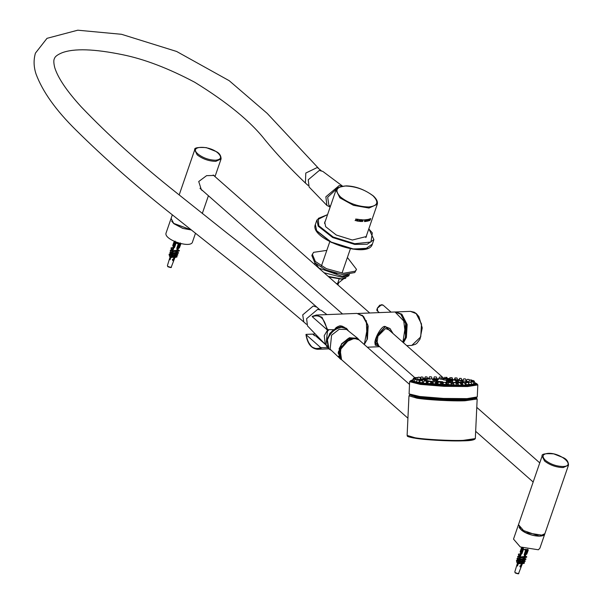 <?xml version="1.0" encoding="UTF-8"?>
<svg xmlns="http://www.w3.org/2000/svg" width="604" height="604" viewBox="0 0 604 604"><rect width="100%" height="100%" fill="white"/><g stroke="black" fill="none" stroke-linecap="round" stroke-linejoin="round"><path stroke-width="0.91" d="M202.989 190.947L201.381 189.867L198.724 181.525L206.598 175.651L214.088 175.454L214.541 176.194M327.406 347.028L326.341 346.084L327.194 346.054L315.439 335.688L314.586 335.726L312.744 334.103L306.122 334.367M320.777 347.662L306.092 334.714C308.531 346.16 313.431 350.471 320.777 347.662L328.176 347.708M314.684 335.718L312.91 334.095L314.744 335.718L315.439 335.688L327.194 346.054L326.507 346.084L327.323 346.862M327.753 329.973L322.045 317.319L316.247 315.039L312.291 316.707L326.975 329.656L334.374 329.701L336.262 327.421L339.878 325.798L341.992 326.1L344.612 327.413M345.775 328.327L347.481 330.131M312.321 316.368L312.291 316.707C319.644 313.899 324.537 318.21 326.975 329.656M378.761 345.896L375.431 345.246L376.934 335.854L385.329 326.726L390.063 328.644L393.053 333.559M390.833 331.604L389.52 330.109L385.526 328.538L377.915 336.224L376.813 344.522L377.757 345.012M375.401 345.216L376.941 335.635L385.201 326.613L390.176 328.742M393.174 333.672L385.299 326.5L375.711 338.806L378.829 345.964M403.276 317.138L405.722 336.949L404.197 340.226M171.098 218.406L173.861 223.699L182.778 228.395L191.279 229.965M171.083 218.452L166.077 232.993C163.427 239.713 191.347 249.014 192.548 241.811L195.477 233.303M518.489 524.657L525.254 532.562L543.336 535.37L544.868 533.74M518.474 524.702L513.513 539.1L520.293 546.96L538.375 549.776L539.893 548.19L544.853 533.785M358.549 339.516L357.1 338.24L347.738 338.859L341.653 344.144L339.123 348.629L341.132 359.274M340.882 359.38L330.124 349.172L331.581 335.205L339.184 329.293L346.583 329.467L357.719 338.346L349.369 337.749L341.396 343.948L339.871 358.595L340.86 359.365M340.097 357.757L339.176 348.5M347.617 338.927L356.911 338.678M326.485 342.128L329.746 333.529L333.612 329.731M335.348 328.629L339.705 327.142M326.024 345.012L327.398 331.46L328.689 329.935M366.59 235.311L366.394 236.519L352.351 240.03L336.292 235.024L325.662 226.689L324.733 222.174L325.322 221.102M324.567 222.876L324.861 222.446M366.13 236.662L366.099 237.176M357.138 219.063L356.541 220.913L356.503 220.105L355.613 219.924L355.107 220.581M355.99 218.829L355.703 219.758L356.602 219.939L357.16 219.109L356.541 220.913M355.371 220.634L355.703 219.758M355.613 219.924L355.386 220.679M356.526 220.158L355.628 219.977M358.315 220.936L356.715 220.898M358.225 219.252L357.681 220.838L358.27 221.192L356.738 220.943L357.455 220.845L357.998 219.26L357.711 220.883M369.52 219.652L369.052 220.558L369.165 219.765M369.082 219.72L369.052 220.558M369.18 219.056L369.195 219.577L370.056 218.837L369.059 220.77L369.195 219.577M369.973 218.784L368.787 220.785M370.177 219.924L369.905 219.335L370.743 218.618L369.807 220.505L369.905 219.335M370.177 219.411L369.452 220.475M370.32 219.833L369.535 220.52M370.463 218.633L370.018 219.411M368.893 219.139L368.357 220.988L368.078 220.075L367.172 221.192M368.244 219.758L368.289 220.777L368.976 219.192L368.357 220.988M367.972 219.358L367.436 220.905L368.319 219.803L368.289 220.777M368.153 220.12L367.496 221.192M367.043 219.478L366.99 221.291L366.975 219.682L365.888 221.389M366.084 221.366L367.111 219.531L366.99 221.291M367.255 219.841L366.726 219.916L366.152 221.411M364.952 220.777L365.714 220.777L365.08 220.619L365.79 220.566L366.024 219.901L365.201 219.901M366.228 219.614L365.609 221.419L364.657 221.487M366.024 219.901L365.261 219.954L366.296 219.667L365.677 221.464L364.718 221.54L365.714 220.777M365.043 219.697L364.484 221.555L364.816 219.977L364.038 219.939M364.816 219.977L364.091 219.992L365.103 219.75L364.484 221.555M363.215 219.72L362.649 221.57L362.619 220.807L361.819 220.777L361.343 221.472M362.196 219.682L361.939 220.611L362.74 220.649L363.268 219.773L362.649 221.57M361.577 221.479L361.939 220.611M361.819 220.777L361.622 221.532M362.664 220.86L361.864 220.83M360.158 220.649L361.033 220.77L360.195 220.694L361.101 220.558L361.335 219.894L360.399 219.758M361.607 219.645L360.981 221.442L359.856 221.343M361.335 219.894L360.437 219.811L361.645 219.697L361.026 221.494L359.893 221.396L361.033 220.77M359.712 220.241L359.108 220.12L359.138 221.056L359.712 220.241L359.138 220.173M359.108 220.12L359.138 221.056M359.116 219.38L359.138 219.954L360.445 219.592L359.199 221.321L359.138 219.954M360.407 219.539L358.859 221.23M330.38 206.417L328.848 205.073L327.678 197.236L337.998 187.625M342.483 186.092L322.823 171.415L319.32 170.434L308.236 179.781L309.097 186.983L326.9 205.436L330.146 207.089M342.287 186.123L339.154 185.579L325.866 196.791L326.9 205.436M326.945 314.608L321.2 310.313L317.689 309.339L306.613 318.678L307.474 325.881L325.269 344.333L324.235 335.696L327.61 329.958M442.823 378.919L442.181 378.912M355.054 338.308L350.441 337.81M338.421 351.445L339.493 355.96M411.067 395.295L418.542 397.606L463.653 400.052L475.121 398.278M412.879 379.727L410.712 380.671L410.69 381.192L418.406 383.464L464.982 385.986L476.813 384.272L476.835 383.751L474.744 382.604M434.525 380.044C443.676 381.048 428.1 380.573 434.525 380.044M446.454 380.248L443.366 379.833L443.411 378.799C442.415 378.323 443.646 378.172 447.096 378.346C450.222 378.617 451.331 378.919 450.425 379.252L450.373 380.286M446.726 381.615L452.298 381.449L446.726 381.615L446.348 381.494L446.394 380.46L446.771 380.58C450.727 380.845 452.585 380.792 452.343 380.414C448.394 380.15 446.537 380.203 446.771 380.58M449.995 380.044L447.73 379.871L449.995 380.044C452.502 380.052 452.388 379.976 449.64 379.818L449.172 379.916M447.164 378.459L446.726 378.549C449.784 378.753 449.95 378.723 447.209 378.459L444.869 378.278L446.726 378.549M434.102 379.206L433.815 378.723L434.706 378.836L434.11 378.587L436.843 379.04L435.726 378.867L436.201 378.836L435.869 379.282M462.996 382.075L460.248 382.755M458.209 382.913L455.967 383.004M453.732 383.042L450.961 383.034M447.043 382.951L445.737 382.906M442.966 382.785L440.603 382.657M438.164 382.491L436.639 382.37M431.566 381.864L430.501 381.728M428.893 381.524L429.912 381.411L424.635 380.15M474.872 383.034L477.319 384.37L467.247 385.971L444.061 385.76L420.701 383.857L410.207 381.328L410.712 380.663L418.429 382.951L465.005 385.473L476.835 383.751M458.006 384.076L457.598 383.918L458.481 382.898M448.183 384.167L448.093 384.159C446.265 383.985 446.114 383.865 447.639 383.789M442.966 383.925L442.46 383.744L443.464 382.687M440.444 382.543L440.799 383.736M436.179 383.17C437.477 383.397 437.168 383.495 435.273 383.472M432.668 382.861C433.702 383.095 433.257 383.178 431.347 383.125L430.901 383.057M427.836 382.74L427.33 382.589L428.334 381.494M419.742 382.022L416.382 382.128L417.1 379.448L415.084 379.38L414.193 381.6L416.518 381.781M414.329 381.252L412.887 381.086L413.785 378.859L415.975 379.335M413.038 380.709L412.524 380.596L413.423 378.368L415.499 378.474L413.423 378.368M417.515 377.674L415.59 377.515L417.591 377.636L418.217 379.742L417.273 379.863M419.493 379.546L418.157 379.546M465.843 381.132L463.049 381.003M468.87 381.781L467.964 381.713M469.557 382.136L468.802 381.962L469.625 379.924L471.807 380.399M474.276 381.048L472.207 380.965L474.276 381.048L474.736 383.412M474.17 381.524L472.101 381.418L474.163 381.532L474.857 383.827L473.695 383.872M473.075 381.97L471.09 381.819L473.121 381.939L473.808 384.235L471.739 384.227M471.052 382.332L469.202 382.158L471.165 382.287L471.845 384.582L468.462 384.167M468.153 382.611L466.499 382.423L468.364 382.558L469.044 384.839L465.827 384.423M463.011 382.045L464.921 382.732L465.488 385.012L464.906 385.148C462.392 385.027 461.592 384.846 462.49 384.597M460.135 382.898L459.025 382.694L460.618 382.845L461.29 385.095L460.452 385.246C457.862 385.08 457.228 384.891 458.549 384.688M455.273 382.898L455.922 382.838L456.586 385.073L455.461 385.246C452.872 385.042 452.426 384.854 454.132 384.688M450.871 382.747L448.795 382.649L450.871 382.747L451.535 384.959L450.101 385.148C447.594 384.899 447.353 384.718 449.384 384.597M444.529 384.944C442.188 384.665 442.166 384.491 444.453 384.416C446.794 384.695 446.817 384.869 444.529 384.944M438.942 384.657C436.835 384.355 437.024 384.189 439.501 384.159C441.599 384.461 441.411 384.627 438.942 384.657M434.691 383.834C436.481 384.152 436.088 384.303 433.498 384.28L432.305 383.993L433.174 381.834M430.169 383.442C431.596 383.767 430.999 383.902 428.395 383.834L427.489 383.593L428.364 381.418M426.092 382.996C427.104 383.329 426.333 383.442 423.781 383.336L423.14 383.14L424.023 380.95L426.099 381.041L426.734 383.178M422.574 382.521L419.402 382.642L420.286 380.437L422.362 380.535L422.996 382.657M462.83 384.076L460.814 383.714M464.921 382.732L465.156 383.887M465.843 383.585L465.374 383.532M468.191 381.788L466.53 381.713L468.191 381.788L468.485 382.959M465.722 382.324L466.175 381.328L467.836 381.403L466.19 381.343M425.178 379.576L424.665 379.538M424.212 378.738L422.77 378.595L424.318 378.7L424.74 379.712L422.271 379.652M422.536 378.98L420.973 378.859L422.581 378.95L423.004 379.961L421.849 380.059M421.516 379.259L419.871 379.176L421.509 379.274L421.652 380.331M420.173 379.939L421.192 379.976L420.165 379.931M421.501 379.984L419.856 379.916L421.501 379.984L421.924 380.996M419.81 379.554L420.845 379.599L419.81 379.554M421.162 379.614L419.501 379.538L421.162 379.614L421.577 380.611M420.173 379.199L421.199 379.259L420.18 379.191L421.094 377.002L422.898 377.145L421.358 376.949M421.267 378.882L422.241 378.957L421.267 378.882M426.477 378.549L425.208 378.391L426.673 378.504L427.096 379.523M424.453 379.493L425.208 378.391M443.464 378.595L443.034 378.512L443.547 378.466M451.626 379.108L452.192 378.995L451.626 379.108M455.884 379.35L455.363 379.403L455.884 379.35M455.205 379.425L456.035 379.335L454.789 379.335L454.268 380.324M456.035 379.335L456.903 380.505M459.312 379.72L458.64 379.765L459.312 379.72M458.444 379.773L459.508 379.712L458.149 379.705L457.628 380.686M459.508 379.712L460.263 380.882M466.499 381.351L467.526 381.388L466.492 381.343M467.881 381.773L466.839 381.728L467.881 381.773M466.53 381.713L466.024 382.672M467.511 382.128L466.492 382.068L467.519 382.121M466.182 382.053L467.821 382.151L466.024 382.34M466.424 382.445L465.45 382.37L466.424 382.445M465.156 382.347L466.718 382.468L465.11 382.362L464.597 383.329M463.751 382.619L464.65 382.702M461.214 382.777L462.483 382.928L461.018 382.808L460.505 383.782M428.41 378.293L429.082 378.398L428.41 378.293M429.278 378.429L428.213 378.263L429.572 378.383L429.995 379.41M427.36 379.357L428.213 378.263M461.237 380.158L462.513 380.12L461.041 380.097L460.527 381.071M462.513 380.12L463.162 381.283M443.411 382.823L442.996 382.732M436.065 382.219L435.499 382.332L436.065 382.219M431.807 381.977L432.328 381.917L431.807 381.977M432.487 381.902L431.656 381.992L433.008 382.241M431.656 381.992L430.69 382.951M428.379 381.6L429.051 381.562M428.281 381.622L427.881 381.539M418.761 379.961L419.259 379.984M419.214 379.961L417.409 379.969L419.35 380.007L419.976 382.121M415.635 379.425L416.609 379.44L415.605 379.403M415.144 379.418L417.1 379.448M414.314 378.897L415.341 378.934L414.314 378.897M415.846 378.942L413.8 378.882M413.944 378.398L414.978 378.444L413.944 378.398M415.499 378.466L415.62 378.889M414.533 377.945L415.552 378.013L414.533 377.945M416.058 378.044L414.027 377.915L416.081 378.021L416.481 379.357M413.846 378.315L414.027 377.915M416.073 377.553L417.032 377.628L416.035 377.568M415.371 377.9L415.59 377.515M419.818 377.372L418.059 377.19L419.976 377.326L420.611 379.44M417.651 377.847L418.059 377.19M423.797 379.221L422.898 377.145M425.699 376.858L426.333 376.964L425.699 376.858M426.651 377.009L425.39 376.805L427.058 376.956L427.692 379.093M424.099 379.048L425.39 376.805M430.244 376.813L430.72 376.911L430.244 376.813M430.954 376.964L430.01 376.76L431.52 376.911L432.162 379.063M428.855 378.278L429.444 376.813L430.01 376.76M435.673 377.017L435.076 376.805L435.673 377.017M440.656 377.153L439.501 377.002L440.656 377.153M445.744 377.379L446.854 377.334L445.744 377.379M450.773 377.681L452.064 377.643L450.773 377.681M456.224 377.953L455.794 378.021L456.224 377.953M455.582 378.051L456.435 377.923L454.971 377.938L454.132 380.029M456.435 377.923L457.047 378.029L457.719 380.278M460.897 378.406L460.308 378.459L460.897 378.406M460.014 378.481L461.192 378.383L459.569 378.383L459.048 379.674M461.192 378.383L462.317 380.739M465.027 378.904L464.295 378.934L465.027 378.904M463.925 378.957L465.39 378.889L463.623 378.867L462.792 380.935M465.39 378.889L466.379 381.237M467.194 379.455L468.9 379.425L467.013 379.387L466.182 381.441M468.9 379.425L469.391 380.505M471.603 379.976L469.716 379.969M472.909 380.512L471.905 380.49L472.932 380.528M471.407 380.475L473.415 380.528L471.369 380.452L470.554 382.483M473.415 380.528L473.566 380.935M473.762 381.026L472.728 380.988L473.762 381.033M473.649 381.509L472.615 381.449L473.649 381.509M472.585 381.932L471.588 381.856L472.585 381.932M470.894 382.219L471.09 381.819M470.591 382.287L469.663 382.204L470.644 382.264M468.613 383.381L469.202 382.158M465.465 384.514L466.499 382.423M464.129 382.755L463.427 382.649L464.129 382.755M463.072 382.604L464.476 382.8L462.739 382.649L461.909 384.71M459.855 382.845L459.304 382.747L459.855 382.845M457.711 384.816L458.542 382.747L459.025 382.694M455.076 382.845L454.691 382.74L455.076 382.845M453.008 384.831L453.846 382.747L454.495 382.694M444.567 382.415L445.631 382.558L444.567 382.415M439.486 382.151L438.293 382.189L439.486 382.151M434.548 381.811L433.868 381.954L434.548 381.811M429.15 381.494L429.655 381.441L429.15 381.494M429.912 381.411L430.441 381.517L431.082 383.661M424.725 381.018L425.39 380.981L424.725 381.018M425.722 380.958L424.393 381.041M426.122 381.132L426.651 381.222L426.167 381.267M422.12 380.467L420.527 380.512M336.858 273.68L325.133 269.641M314.85 262.793L315.084 264.824M324.091 272.766L342.445 277.364L349.18 274.616M347.768 274.744L342.234 276.3L319.01 268.153L315.884 263.767M339.101 279.161L337.576 283.608L336.36 283.586M343.314 279.056L337.576 283.608M326.809 250.381L313.567 252.336L311.83 255.507L314.88 262.823L325.941 270.018L343.019 274.661L354.774 272.547L356.511 269.376L347.398 257.47M312.298 254.156L315.348 261.472L326.409 268.667L343.48 273.31L355.243 271.196L356.511 269.376M527.103 552.947L527.36 552.222L527.103 552.947M520.973 552.479L521.886 553.845L520.263 551.86L520.973 552.479L522.128 549.127L523.472 549.346L521.886 553.845M520.218 552.033L521.418 548.508L522.128 549.127M525.284 554.578L526.597 554.268L525.337 554.427L520.625 566.929L520.142 566.952L521.501 563.336L518.3 563.819L519.659 563.298L519.576 562.807L518.209 563.328L518.3 563.819M526.643 554.095L527.904 550.463L526.643 554.095M527.76 549.172L527.798 550.742L526.144 550.538L524.838 554.336M515.197 572.781L517.817 573.694M524.476 556.639L526.635 556.556L526.733 557.122L524.989 557.786L524.212 557.349M523.683 559.984L523.374 559.583L524.317 559.961L525.91 559.357L523.751 559.44M522.966 561.924L522.634 561.561L523.683 561.894L525.17 561.327L523.011 561.418M522.309 563.66L521.977 563.313L523.094 563.63L524.453 563.109L522.294 563.192M519.659 563.298L521.818 563.215L522.158 561.577L518.889 562.09L520.376 561.524L520.27 560.942L518.791 561.509L518.889 562.09M520.376 561.524L522.536 561.433L522.898 559.606L519.523 560.157L521.116 559.546L521.01 558.964L523.17 558.881L523.736 557.364L520.195 557.983L521.947 557.311L521.841 556.745L520.097 557.416L520.195 557.983M523.736 557.364L524.77 554.6M524.144 554.638L525.669 550.116L523.472 549.346M521.433 553.43L520.195 557.379M520.127 557.59L519.515 559.538M519.448 559.749L518.911 561.456M518.828 561.735L518.126 563.147M518.255 563.57L517.485 566.016L517.13 565.706L521.124 552.97M521.524 548.228L522.181 548.206L522.513 547.33M520.603 552.713L519.508 556.888L518.979 556.911L518.406 554.193L518.753 554.027L519.334 556.745L519.734 556.729M519.402 556.896L519.047 558.791L518.194 558.979L517.666 556.503L518.851 556.307M518.768 558.957L518.436 560.678L517.507 560.867L517.016 558.564L517.379 558.39L517.87 560.701L518.436 560.678M518.209 560.844L517.862 562.43L516.911 562.596L516.458 560.474L517.22 562.452L517.862 562.43M517.537 564.649L518.013 564.634M524.499 555.355L524.061 556.631M523.472 558.104L523.268 559.463L521.116 559.546M521.373 563.698L521.388 564.393M519.772 566.031L520.301 566.529M526.914 549.564L526.431 549.753L527.088 550.335L526.612 550.357L522.588 548.945L522.234 548.636L523.132 548.598L522.89 548.183M524.642 554.94L524.015 556.76M523.759 557.522L523.192 559.032M522.452 561.003L522.996 559.727L522.158 560.051M521.939 562.8L522.324 561.682L521.531 561.984L522.679 561.939M520.625 566.929L521.728 563.411L520.935 563.713L522.082 563.668M524 556.661L521.841 556.745M524.098 557.228L521.947 557.311M526.733 557.122L524.582 557.205M523.26 548.326L523.056 548.923M518.156 563.162L517.575 564.732M523.645 558.859L525.805 558.775L525.91 559.357M520.912 553.936L518.753 554.027M522.641 560.761L520.27 560.942M522.905 560.837L525.065 560.746L525.17 561.327M522.158 561.577L522.536 561.433M519.176 558.942L520.354 558.896M521.728 562.717L519.576 562.807M522.211 562.702L524.363 562.611L524.453 563.109M518.058 558.36L517.379 558.39M518.519 560.829L519.666 560.784M517.386 560.308L516.767 560.331M517.922 562.558L519.07 562.513M524.053 557.824L522.83 557.877M521.01 558.964L519.417 559.576L519.523 560.157M523.774 556.722L524.129 556.556L523.728 556.571M518.028 556.337L518.194 558.979M519.047 558.791L518.557 558.813M522.989 558.791L523.351 558.617L522.853 558.64M521.056 554.631L517.13 565.706M525.669 550.116L526.144 550.538M179.713 246.704L179.969 245.979L179.713 246.704M173.582 246.236L174.496 247.602L172.872 245.609L173.582 246.236L174.737 242.883L176.081 243.095L174.496 247.602M172.827 245.783L174.028 242.257L174.737 242.883M177.893 248.335L179.207 248.025L177.946 248.176M179.252 247.851L180.513 244.22L179.252 247.851M180.37 242.921L180.407 244.492L178.754 244.288L177.448 248.093M167.806 266.53L170.426 267.451M173.34 259.161L173.635 259.629M177.916 248.176L173.227 260.686L172.752 260.702L174.103 257.085L170.909 257.576L172.268 257.055L172.178 256.557L170.819 257.077L170.909 257.576M177.085 250.396L179.245 250.313L179.343 250.871L177.599 251.543L176.821 251.098M176.292 253.74L175.983 253.34L176.927 253.718L178.512 253.106L176.36 253.197M175.575 255.681L175.243 255.311L176.292 255.651L177.78 255.084L175.621 255.167M174.918 257.41L174.586 257.07L175.696 257.38L177.063 256.859L174.903 256.949M172.268 257.055L174.428 256.964L174.767 255.333L171.498 255.839L172.986 255.273L172.88 254.692L171.4 255.258L171.498 255.839M172.986 255.273L175.137 255.19L175.507 253.355L172.132 253.907L173.726 253.303L173.62 252.721L175.779 252.638L176.345 251.121L172.804 251.732L174.548 251.068L174.45 250.501L172.706 251.173L172.804 251.732M176.345 251.121L177.38 248.357M176.753 248.387L178.278 243.865L176.081 243.095M174.043 247.187L172.804 251.136M172.736 251.347L172.125 253.295M172.057 253.499L171.521 255.213M171.438 255.484L170.955 257.025M170.864 257.319L170.094 259.773L169.739 259.463L173.733 246.719M174.133 241.985L174.79 241.955L175.122 241.087M173.212 246.47L172.11 250.645L171.589 250.668L171.007 247.942L171.362 247.776L171.944 250.501L172.344 250.486M172.012 250.652L171.657 252.548L170.804 252.736L170.275 250.26L171.46 250.056M171.377 252.714L170.305 256.322L169.52 256.353L169.067 254.231L169.83 256.209L170.471 256.179M175.364 253.778L175.13 254.382M172.555 259.237L173.137 259.758L172.382 259.788L172.91 260.279M179.524 243.321L179.041 243.51L179.698 244.091L179.222 244.107L175.198 242.702L174.843 242.385L175.741 242.355L175.5 241.932M177.251 248.697L176.625 250.517M175.847 252.774L176.27 251.309M175.605 253.484L175.062 254.76M174.367 256.625L174.933 255.432L174.141 255.734L175.288 255.688M173.227 260.686L174.337 257.161L173.544 257.47L174.692 257.425M176.61 250.418L174.45 250.501M176.708 250.977L174.548 251.068M179.343 250.871L177.191 250.962M170.977 256.292L170.388 258.006M173.726 253.303L175.877 253.212L175.779 252.638M176.255 252.615L178.414 252.532L178.512 253.106M173.522 247.693L171.362 247.776M175.039 254.609L172.88 254.692M175.515 254.586L177.674 254.503L177.78 255.084M171.785 252.698L172.955 252.646M174.337 256.474L172.178 256.557M174.82 256.451L176.972 256.368L177.063 256.859M170.479 254.45L170.117 254.624L169.988 252.147L170.479 254.45L171.045 254.427M170.668 252.117L169.988 252.147M171.121 254.586L172.276 254.533M170.117 254.624L170.834 254.594M169.996 254.058L169.377 254.088M170.532 256.315L171.679 256.262M176.662 251.581L175.439 251.626M173.62 252.721L172.027 253.325L172.132 253.907M174.767 253.801L175.945 253.756M170.638 250.094L170.804 252.736M171.657 252.548L171.166 252.563M174.707 254.284L175.273 254.261M173.665 248.38L172.706 251.166M172.706 251.173L169.739 259.463M178.278 243.865L178.754 244.288M177.455 242.672L175.432 242.219M178.105 242.589L178.006 243.065L176.255 242.77M177.198 242.634L177.787 242.997M177.916 242.997L175.99 242.619L175.975 243.14M524.491 549.444L526.159 549.346M526.68 549.497L525.805 550.221M522.234 562.837L521.803 563.124M520.897 565.82L520.52 565.948M520.784 566.159L520.384 566.295M348.47 330.932L346.9 328.81L341.456 327.277C334.858 328.636 330.177 332.864 327.398 339.961L329.044 349.059L331.347 350.35M346.802 328.719L345.979 328.085L341.252 327.096C334.654 328.455 329.973 332.683 327.194 339.78L328.221 348.236L328.946 348.969M312.91 334.095L315.303 333.997M344.091 327.247L339.924 325.986L338.013 326.439L335.001 329.059M327.27 346.756L326.507 346.084M544.884 533.694L539.583 536.11C532.615 535.929 526.409 533.755 520.973 529.587L518.504 524.612L520.98 529.655C527.307 535.673 543.902 538.549 544.884 533.694L568.492 465.148C568.432 461.66 566.68 459.161 563.238 457.651L553.717 453.868C545.17 453.31 541.297 454.034 542.105 456.065L544.574 461.033C550.018 465.201 556.224 467.375 563.192 467.564L568.492 465.148M519.07 527.435L521.018 529.67L539.5 536.148L542.702 535.574M548.077 453.362C560.731 452.471 576.45 466.333 562.981 466.499C556.405 466.326 550.538 464.272 545.404 460.339C541.554 456.352 542.445 454.027 548.077 453.362M171.679 221.185L173.627 223.427L191.211 229.913M191.158 229.875L173.575 223.337L171.113 218.361L173.59 223.412L191.226 229.928M215.001 176.602L221.079 158.943L215.787 161.359C208.81 161.177 202.604 159.003 197.168 154.835L194.699 149.86L179.169 194.956M215.56 160.226C209.007 160.052 203.171 158.006 198.052 154.088C187.927 145.67 209.211 144.817 218.225 153.28C222.061 157.251 221.17 159.562 215.56 160.226M312.192 316.398L316.247 315.039L356.911 313.401L362.717 315.681L368.078 326.077L367.3 339.086L364.265 344.522M308.168 341.94L311.823 347.021L317.621 349.301L321.547 347.972M367.081 339.69L366.318 320.649M377.304 308.289L381.63 304.65L383.095 305.118L379.841 305.118C376.753 308.538 376.058 310.569 377.734 311.203L377.304 308.289M379.924 305.171L377.394 308.048M358.127 313.461L395.024 311.974L400.792 314.239L406.122 324.575L405.352 337.5L402.883 342.234M356.911 313.401L363.593 316.511L367.911 325.141L364.28 344.529L367.398 339.025L368.168 326.1L362.325 315.333M403.472 342.747L406.386 337.462L407.156 324.537L401.834 314.201L395.544 311.974L410.403 311.354L416.171 313.619L421.501 323.955L420.731 336.889L411.769 345.413L406.726 345.616M396.262 312.034L401.72 314.291L407.013 324.567L406.25 337.409L403.366 342.649M359.123 339.992L357.719 338.346L359.146 340.007M341.252 359.395L338.157 352.947L341.63 344.129L349.489 338.021L357.123 338.202L358.685 339.622M316.949 231.173L331.241 242.378L352.834 249.112L367.474 248.221M315.363 224.484C308.719 239.207 368.531 259.803 372.358 244.114L365.707 248.727L353.144 248.908L331.173 242.061L316.639 230.668L315.363 224.484L316.919 219.984L318.187 226.16L332.728 237.561L354.699 244.409L367.255 244.227L373.906 239.607L368.84 228.78M368.81 228.863L372.321 232.917L370.939 242.03L354.691 243.706L333.098 236.979L318.806 225.775L318.233 218.422L327.542 214.654M377.281 204.273C377.93 201.721 376.617 198.942 373.34 195.93C364.378 189.414 355.318 186.062 346.152 185.873C338.217 187.119 334.835 188.516 336.013 190.064L339.871 197.84L353.514 205.337L368.991 208.048L377.281 204.273L365.805 237.599M368.787 206.983C358.27 206.711 348.908 203.427 340.701 197.138C334.548 190.773 335.975 187.059 344.975 185.994C355.492 186.274 364.846 189.55 373.061 195.839C379.206 202.212 377.779 205.926 368.787 206.983M308.108 185.436L305.413 183.057L305.79 173.054L317.274 167.497L321.169 170.622M305.413 183.057C290.177 168.463 276.874 154.284 265.526 140.528C251.045 121.812 227.444 102.393 194.73 82.257C168.335 68.275 144.25 59.079 122.484 54.685C94.337 48.916 74.254 48.26 62.22 52.707C57.569 54.632 54.994 56.55 54.496 58.467C53.514 59.939 53.605 63.027 54.768 67.724C58.022 78.037 66.825 91.061 81.178 106.795C108.282 135.19 140.068 163.873 176.549 192.827L226.017 232.268C258.497 257.455 288.772 282.415 316.836 307.142L313.242 306.002L302.717 314.88L303.789 321.962L253.574 279.433L173.484 215.741C137.614 187.459 105.156 158.943 76.104 130.192C55.991 110.419 42.635 91.71 36.051 74.05C33.673 66.893 33.469 59.924 35.425 53.144L47.006 38.331L77.765 30.2L121.547 34.3L176.625 51.468L229.21 80.702L267.187 113.378L318.436 168.214M354.329 338.361L359.018 339.893C350.894 331.807 332.517 352.638 341.562 359.697L340.188 350.086L346.001 341.917L354.329 338.361M348.802 339.999L340.392 349.542M409.905 394.835L408.968 395.824L416.926 398.172C426.59 399.871 453.008 401.298 464.967 400.769L477.168 398.995L476.322 397.923M415.084 437.772L407.119 435.424C408.463 436.08 404.355 436.065 413.302 437.923C427.76 440.112 444.265 441.079 462.8 440.837C470.365 440.807 474.54 440.059 475.325 438.595L463.117 440.369C451.165 440.897 424.748 439.463 415.084 437.772M407.617 435.975L415.454 438.277C424.974 439.946 450.992 441.35 462.762 440.837L474.782 439.108M476.254 397.953L474.321 399.448L464.657 400.203C452.879 400.724 426.862 399.312 417.349 397.643L410.418 394.691M409.557 394.314L420.09 396.994L443.449 398.889L466.635 399.101L476.722 397.44M409.059 393.755L410.229 394.986L422.264 397.266L445.284 398.972C456.005 399.387 464.529 399.342 470.848 398.851L475.997 398.044L477.266 396.934L467.028 398.632L443.472 398.421L419.75 396.488L409.097 393.921L409.625 381.66L420.309 384.393L444.038 386.326L467.587 386.537L477.809 384.914L476.828 383.683M422.294 379.871L421.781 379.886M417.787 380.059L417.341 380.09M413.136 380.482L412.608 380.558M442.241 382.302L442.581 381.849L441.275 381.849L441.328 382.324L441.267 381.849C443.064 381.887 443.215 381.811 441.72 381.645L437.734 381.328L441.267 381.849L435.99 381.403L436.284 381.879M436.677 381.962L436.435 381.471L436.677 381.962M437.455 381.871L437.734 381.328M441.599 382.204L441.72 381.645M463.026 381.977L461.992 381.071L458.126 380.233L450.418 379.395L458.172 380.248C474.427 382.596 444.204 383.472 429.519 381.079C423.193 379.939 423.97 379.191 431.845 378.821L431.807 378.821C427.156 378.897 424.763 379.357 424.627 380.188L424.642 380.293M436.707 378.784L443.404 378.965L436.7 378.776M455.31 380.814L458.64 381.343L455.31 380.814L455.771 381.343L455.31 380.814M437.862 379.856L438.202 379.403L437.583 379.433L438.232 379.297L437.507 379.206M432.811 379.267L432.419 379.41M456.043 381.23L456.541 381.766L455.726 381.313M455.771 381.343L457.749 380.852M456.541 381.751L456.239 381.29L458.436 381.388L458.096 381.841L458.64 381.343M437.757 379.433L437.47 379.893L437.757 379.433M432.894 379.848L432.524 379.282M447.194 380.052L451.973 379.908L447.194 380.052M449.867 378.738L444.016 378.278L449.867 378.738M432.766 380.233L432.819 379.199L434.684 378.542C442.256 379.387 429.421 378.995 434.691 378.549C437.341 378.867 438.308 379.191 437.583 379.523L437.538 380.558M434.578 379.01C427.481 379.501 444.34 380.014 434.578 379.01M450.335 379.289L443.502 378.753L450.425 379.252M424.627 380.256L424.318 380.897M426.832 381.66L427.73 381.826M436.851 382.883L437.976 382.966M440.807 383.155L442.717 383.261M445.88 383.404L446.794 383.434M451.105 383.525L453.529 383.532M456.118 383.495L457.855 383.434M349.354 274.216L348.81 275.786L341.902 278.935L328.198 276.39M328.742 276.874L341.449 279.131L345.745 278.308M314.963 262.37L314.805 263.201M527.949 550.516L528.168 549.882L527.941 550.501M521.577 548.228L521.765 547.685M521.509 553.173L522.822 549.368M525.684 554.132L526.839 550.78M518.685 573.234L517.907 573.581L515.174 572.622L514.804 571.905L515.235 572.977C518.051 573.974 519.198 574.057 518.685 573.234L522.46 563.502M180.558 244.265L180.777 243.638L180.551 244.258M174.186 241.977L174.375 241.441M174.118 246.93L175.424 243.125M178.293 247.889L179.448 244.529M171.294 266.991L170.517 267.33L167.784 266.372L167.414 265.654L167.844 266.734C170.66 267.723 171.808 267.814 171.294 266.991L175.062 257.259M533.166 482.022L475.665 431.324M415.039 377.885L376.269 343.706M342.551 313.982L199.984 188.297M539.757 462.891L476.775 407.368M443.804 378.308L387.942 329.059M369.716 312.993L213.182 174.994M542.105 456.065L518.504 524.612M202.295 213.499L208.418 195.734M172.336 214.82L171.113 218.361M221.079 158.943C221.019 155.424 219.267 152.91 215.832 151.408L206.326 147.64C197.787 147.074 193.914 147.814 194.699 149.86M328.81 348.855L317.621 349.301C311.332 348.734 307.444 343.797 305.949 334.503M391.052 312.132L383.095 305.118M379.327 312.608L377.734 311.203M375.25 345.088L374.842 342.166C376.005 334.812 382.906 324.71 385.239 326.628L389.859 328.463M379.674 346.704L367.308 347.202M395.024 311.974L405.828 323.117L402.898 342.242M410.403 311.354L414.223 312.2L416.458 313.718L418.927 316.632L422.241 327.866L420.029 339.116L416.934 343.223L415.582 344.227L411.769 345.413M338.361 356.247L338.889 356.715M372.358 244.114L373.906 239.607M316.919 219.984L327.572 214.571M336.013 190.064L324.537 223.389M303.789 321.962L306.485 324.333M316.843 307.149L319.539 309.52M409.497 384.393L359.018 339.893M407.926 418.195L341.562 359.697M423.555 397.236L419.236 396.669M408.968 395.824L407.119 435.424M475.325 438.595L477.168 398.995M477.266 396.934L477.824 384.831M410.72 380.603L409.625 381.66M452.675 381.569L452.721 380.535C453.242 380.12 452.524 379.878 450.569 379.81C446.801 379.78 445.412 379.999 446.394 380.46M449.489 380.565L449.821 380.12L447.428 380.007L447.723 380.482M449.92 380.037L451.732 380.067L451.399 380.512M449.361 379.961L449.633 380.429M448.968 379.153L449.308 378.708L446.915 378.595L447.209 379.078M446.786 378.542L444.574 378.414L444.869 378.889M436.299 379.523L436.632 379.078L434.246 378.965L434.533 379.44M419.289 380.988L419.856 379.916M418.934 380.611L419.501 379.531M441.048 379.486L440.61 378.429M438.406 379.38L438.949 378.353M442.498 379.531L443.034 378.512M453.189 380.173L452.736 379.086M450.554 380.007L451.075 379.01M446.552 383.895L447.081 382.891M437.039 383.351L436.616 382.309M437.062 379.131L436.413 376.956M433.468 379.018L434.336 376.858M442.234 379.289L441.577 377.1M438.965 378.346L439.501 377.002M447.156 378.346L446.854 377.334M444.37 378.247L444.778 377.236M452.479 379.025L452.064 377.643M449.572 378.595L449.988 377.545M471.867 381.796L472.207 380.958M447.949 384.756L448.795 382.649M442.702 384.582L443.555 382.46M446.288 384.756L445.631 382.558M437.432 384.325L438.293 382.189M441.018 384.461L440.369 382.279M435.892 384.091L435.25 381.932M427.066 382.234L426.651 381.222M337.93 284.967L338.519 283.253M342 273.151L350.388 248.78M321.411 266.062L329.799 241.691M348.81 275.786L341.773 279.191L328.833 276.949M527.413 552.539L528.311 549.919M521.418 548.251L521.63 547.624M526.794 554.14L527.994 550.652M520.127 551.799L521.327 548.319M527.775 549.791L527.609 550.206M525.925 554.555L525.125 556.616M524.763 557.552L524.174 559.062M523.894 559.787L523.419 561.033M523.132 561.758L522.694 562.89M522.082 547.828L521.969 548.213M519.342 556.896L519.191 557.401M518.715 558.957L518.579 559.417M518.353 560.165L518.005 561.327M517.809 561.954L514.804 571.905M180.022 246.289L180.921 243.669M174.028 242L174.239 241.381M179.403 247.897L180.604 244.401M172.736 245.556L173.937 242.076M180.377 243.54L180.219 243.956M178.535 248.304L177.735 250.373M177.372 251.309L176.783 252.819M176.504 253.537L176.021 254.782M175.741 255.507L175.303 256.64M174.692 241.585L174.571 241.962M171.951 250.652L171.8 251.158M171.325 252.714L171.189 253.174M170.962 253.914L170.607 255.077M170.419 255.711L167.414 265.654M179.003 243.17L178.671 243.623M523.381 548.915L523.396 548.379M345.979 328.085L340.807 326.975L334.676 329.263M328.221 348.236L327.058 339.184L330.713 332.744L334.02 329.716"/></g></svg>
